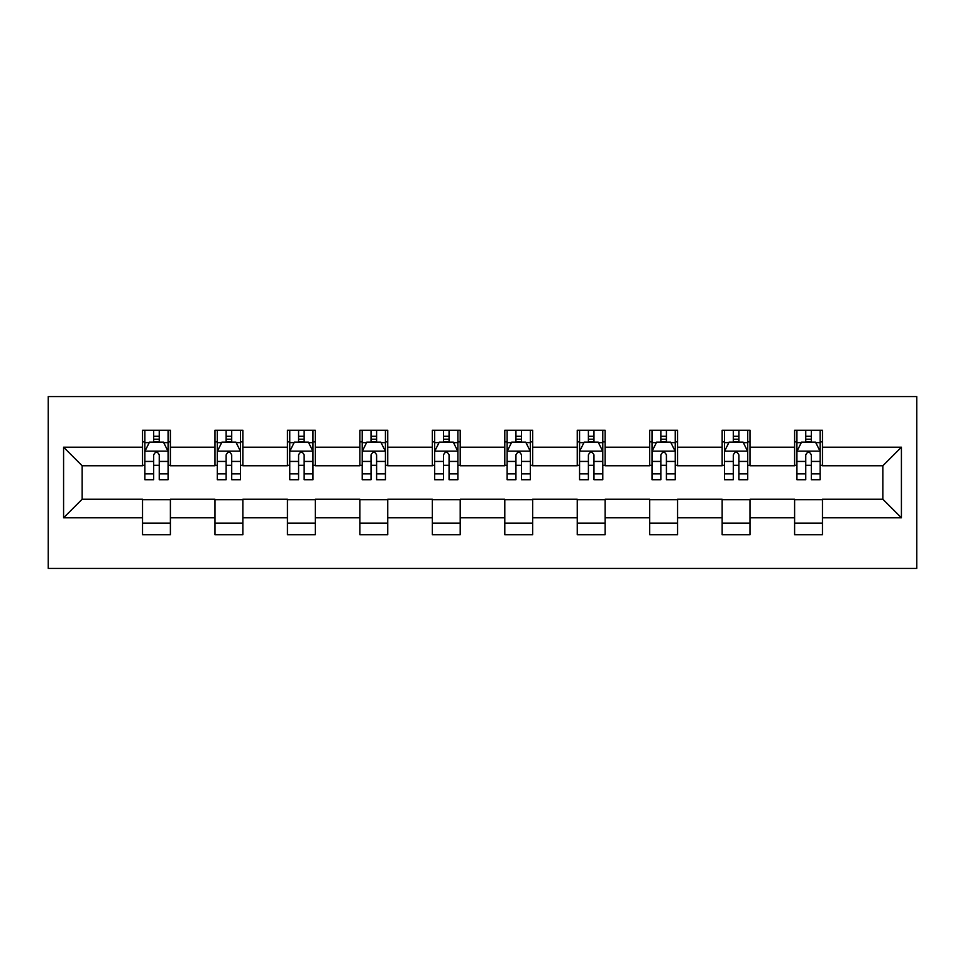 <?xml version="1.0" encoding="UTF-8"?>
<svg xmlns="http://www.w3.org/2000/svg" width="965" height="965" viewBox="0 0 965 965"><rect width="100%" height="100%" fill="white"/><g stroke="black" fill="none" stroke-linecap="round" stroke-linejoin="round"><path stroke-width="1.45" d="M48.25 568.421L916.75 568.421L916.75 396.579L48.25 396.579L48.25 568.421M822.47 447.205L822.47 430.245L794.605 430.245L794.605 447.205L750.022 447.205L750.022 430.245L722.146 430.245L722.146 447.205L677.563 447.205L677.563 430.245L649.698 430.245L649.698 447.205L605.115 447.205L605.115 430.245L577.251 430.245L577.251 447.205L532.656 447.205L532.656 430.245L504.792 430.245L504.792 447.205L460.209 447.205L460.209 430.245L432.344 430.245L432.344 447.205L387.749 447.205L387.749 430.245L359.885 430.245L359.885 447.205L315.302 447.205L315.302 430.245L287.437 430.245L287.437 447.205L242.854 447.205L242.854 430.245L214.978 430.245L214.978 447.205L170.395 447.205L170.395 430.245L142.53 430.245L142.53 447.205L63.581 447.205L63.581 517.795L82.158 499.219L142.53 499.219L142.53 534.755L170.395 534.755L170.395 499.219L214.978 499.219L214.978 534.755L242.854 534.755L242.854 499.219L287.437 499.219L287.437 534.755L315.302 534.755L315.302 499.219L359.885 499.219L359.885 534.755L387.749 534.755L387.749 499.219L432.344 499.219L432.344 534.755L460.209 534.755L460.209 499.219L504.792 499.219L504.792 534.755L532.656 534.755L532.656 499.219L577.251 499.219L577.251 534.755L605.115 534.755L605.115 499.219L649.698 499.219L649.698 534.755L677.563 534.755L677.563 499.219L722.146 499.219L722.146 534.755L750.022 534.755L750.022 499.219L794.605 499.219L794.605 534.755L822.47 534.755L822.47 499.219L882.842 499.219L882.842 465.781L822.47 465.781L822.47 447.205L901.419 447.205L901.419 517.795L822.47 517.795M794.605 517.795L750.022 517.795M722.146 517.795L677.563 517.795M649.698 517.795L605.115 517.795M577.251 517.795L532.656 517.795M504.792 517.795L460.209 517.795M432.344 517.795L387.749 517.795M359.885 517.795L315.302 517.795M287.437 517.795L242.854 517.795M214.978 517.795L170.395 517.795M142.53 517.795L63.581 517.795M794.605 447.205L794.605 465.781L750.022 465.781L750.022 447.205M722.146 447.205L722.146 465.781L677.563 465.781L677.563 447.205M649.698 447.205L649.698 465.781L605.115 465.781L605.115 447.205M577.251 447.205L577.251 465.781L532.656 465.781L532.656 447.205M504.792 447.205L504.792 465.781L460.209 465.781L460.209 447.205M432.344 447.205L432.344 465.781L387.749 465.781L387.749 447.205M359.885 447.205L359.885 465.781L315.302 465.781L315.302 447.205M287.437 447.205L287.437 465.781L242.854 465.781L242.854 447.205M214.978 447.205L214.978 465.781L170.395 465.781L170.395 447.205M142.53 447.205L142.53 465.781L82.158 465.781L63.581 447.205M82.158 465.781L82.158 499.219M901.419 517.795L882.842 499.219M882.842 465.781L901.419 447.205M142.53 441.861L144.859 441.861M153.676 441.861L159.249 441.861M168.079 441.861L170.395 441.861M142.53 465.311L144.859 465.311M153.676 465.311L159.249 465.311M168.079 465.311L170.395 465.311M142.53 499.689L170.395 499.689M142.53 523.139L170.395 523.139M214.978 499.689L242.854 499.689M214.978 523.139L242.854 523.139M214.978 441.861L217.306 441.861M226.136 441.861L231.709 441.861M240.526 441.861L242.854 441.861M214.978 465.311L217.306 465.311M226.136 465.311L231.709 465.311M240.526 465.311L242.854 465.311M287.437 499.689L315.302 499.689M287.437 523.139L315.302 523.139M287.437 441.861L289.753 441.861M298.583 441.861L304.156 441.861M312.986 441.861L315.302 441.861M287.437 465.311L289.753 465.311M298.583 465.311L304.156 465.311M312.986 465.311L315.302 465.311M359.885 499.689L387.749 499.689M359.885 523.139L387.749 523.139M359.885 441.861L362.213 441.861M371.03 441.861L376.603 441.861M385.433 441.861L387.749 441.861M359.885 465.311L362.213 465.311M371.03 465.311L376.603 465.311M385.433 465.311L387.749 465.311M432.344 499.689L460.209 499.689M432.344 523.139L460.209 523.139M432.344 441.861L434.66 441.861M443.49 441.861L449.063 441.861M457.88 441.861L460.209 441.861M432.344 465.311L434.66 465.311M443.49 465.311L449.063 465.311M457.88 465.311L460.209 465.311M504.792 499.689L532.656 499.689M504.792 523.139L532.656 523.139M504.792 441.861L507.12 441.861M515.937 441.861L521.51 441.861M530.34 441.861L532.656 441.861M504.792 465.311L507.12 465.311M515.937 465.311L521.51 465.311M530.34 465.311L532.656 465.311M577.251 499.689L605.115 499.689M577.251 523.139L605.115 523.139M577.251 441.861L579.567 441.861M588.397 441.861L593.97 441.861M602.787 441.861L605.115 441.861M577.251 465.311L579.567 465.311M588.397 465.311L593.97 465.311M602.787 465.311L605.115 465.311M649.698 499.689L677.563 499.689M649.698 523.139L677.563 523.139M649.698 441.861L652.014 441.861M660.844 441.861L666.417 441.861M675.247 441.861L677.563 441.861M649.698 465.311L652.014 465.311M660.844 465.311L666.417 465.311M675.247 465.311L677.563 465.311M722.146 499.689L750.022 499.689M722.146 523.139L750.022 523.139M722.146 441.861L724.474 441.861M733.291 441.861L738.864 441.861M747.694 441.861L750.022 441.861M722.146 465.311L724.474 465.311M733.291 465.311L738.864 465.311M747.694 465.311L750.022 465.311M794.605 499.689L822.47 499.689M794.605 523.139L822.47 523.139M794.605 441.861L796.921 441.861M805.751 441.861L811.324 441.861M820.141 441.861L822.47 441.861M794.605 465.311L796.921 465.311M805.751 465.311L811.324 465.311M820.141 465.311L822.47 465.311M159.249 436.289L153.676 436.289M168.079 473.887L159.249 473.887L159.249 479.714L168.079 479.714L168.079 451.379L163.435 442.091L149.503 442.091L144.859 451.379L144.859 479.714L153.676 479.714L153.676 473.887L144.859 473.887M144.859 451.379L144.859 430.245M168.079 451.379L168.079 430.245M153.676 442.091L153.676 430.245M159.249 430.245L159.249 442.091M159.249 473.887L159.249 454.865C157.391 451.282 155.534 451.282 153.676 454.865L153.676 473.887M231.709 436.289L226.136 436.289M240.526 473.887L231.709 473.887L231.709 479.714L240.526 479.714L240.526 451.379L235.882 442.091L221.95 442.091L217.306 451.379L217.306 479.714L226.136 479.714L226.136 473.887L217.306 473.887M217.306 451.379L217.306 430.245M240.526 451.379L240.526 430.245M226.136 442.091L226.136 430.245M231.709 430.245L231.709 442.091M231.709 473.887L231.709 454.865C229.851 451.282 227.993 451.282 226.136 454.865L226.136 473.887M304.156 436.289L298.583 436.289M312.986 473.887L304.156 473.887L304.156 479.714L312.986 479.714L312.986 451.379L308.33 442.091L294.397 442.091L289.753 451.379L289.753 479.714L298.583 479.714L298.583 473.887L289.753 473.887M289.753 451.379L289.753 430.245M312.986 451.379L312.986 430.245M298.583 442.091L298.583 430.245M304.156 430.245L304.156 442.091M304.156 473.887L304.156 454.865C302.298 451.282 300.441 451.282 298.583 454.865L298.583 473.887M376.603 436.289L371.03 436.289M385.433 473.887L376.603 473.887L376.603 479.714L385.433 479.714L385.433 451.379L380.789 442.091L366.857 442.091L362.213 451.379L362.213 479.714L371.03 479.714L371.03 473.887L362.213 473.887M362.213 451.379L362.213 430.245M385.433 451.379L385.433 430.245M371.03 442.091L371.03 430.245M376.603 430.245L376.603 442.091M376.603 473.887L376.603 454.865C374.758 451.282 372.9 451.282 371.03 454.865L371.03 473.887M449.063 436.289L443.49 436.289M457.88 473.887L449.063 473.887L449.063 479.714L457.88 479.714L457.88 451.379L453.236 442.091L439.304 442.091L434.66 451.379L434.66 479.714L443.49 479.714L443.49 473.887L434.66 473.887M434.66 451.379L434.66 430.245M457.88 451.379L457.88 430.245M443.49 442.091L443.49 430.245M449.063 430.245L449.063 442.091M449.063 473.887L449.063 454.865C447.205 451.282 445.348 451.282 443.49 454.865L443.49 473.887M521.51 436.289L515.937 436.289M530.34 473.887L521.51 473.887L521.51 479.714L530.34 479.714L530.34 451.379L525.696 442.091L511.764 442.091L507.12 451.379L507.12 479.714L515.937 479.714L515.937 473.887L507.12 473.887M507.12 451.379L507.12 430.245M530.34 451.379L530.34 430.245M515.937 442.091L515.937 430.245M521.51 430.245L521.51 442.091M521.51 473.887L521.51 454.865C519.653 451.282 517.795 451.282 515.937 454.865L515.937 473.887M593.97 436.289L588.397 436.289M602.787 473.887L593.97 473.887L593.97 479.714L602.787 479.714L602.787 451.379L598.143 442.091L584.211 442.091L579.567 451.379L579.567 479.714L588.397 479.714L588.397 473.887L579.567 473.887M579.567 451.379L579.567 430.245M602.787 451.379L602.787 430.245M588.397 442.091L588.397 430.245M593.97 430.245L593.97 442.091M593.97 473.887L593.97 454.865C592.112 451.282 590.254 451.282 588.397 454.865L588.397 473.887M666.417 436.289L660.844 436.289M675.247 473.887L666.417 473.887L666.417 479.714L675.247 479.714L675.247 451.379L670.603 442.091L656.67 442.091L652.014 451.379L652.014 479.714L660.844 479.714L660.844 473.887L652.014 473.887M652.014 451.379L652.014 430.245M675.247 451.379L675.247 430.245M660.844 442.091L660.844 430.245M666.417 430.245L666.417 442.091M666.417 473.887L666.417 454.865C664.559 451.282 662.702 451.282 660.844 454.865L660.844 473.887M738.864 436.289L733.291 436.289M747.694 473.887L738.864 473.887L738.864 479.714L747.694 479.714L747.694 451.379L743.05 442.091L729.118 442.091L724.474 451.379L724.474 479.714L733.291 479.714L733.291 473.887L724.474 473.887M724.474 451.379L724.474 430.245M747.694 451.379L747.694 430.245M733.291 442.091L733.291 430.245M738.864 430.245L738.864 442.091M738.864 473.887L738.864 454.865C737.019 451.282 735.161 451.282 733.291 454.865L733.291 473.887M811.324 436.289L805.751 436.289M820.141 473.887L811.324 473.887L811.324 479.714L820.141 479.714L820.141 451.379L815.497 442.091L801.565 442.091L796.921 451.379L796.921 479.714L805.751 479.714L805.751 473.887L796.921 473.887M796.921 451.379L796.921 430.245M820.141 451.379L820.141 430.245M805.751 442.091L805.751 430.245M811.324 430.245L811.324 442.091M811.324 473.887L811.324 454.865C809.466 451.282 807.609 451.282 805.751 454.865L805.751 473.887M167.958 451.15L144.967 451.15M144.859 442.645L149.213 442.645M163.712 442.645L168.079 442.645M153.676 461.439L144.859 461.439M168.079 461.439L159.249 461.439M159.249 439.244L153.676 439.244M240.406 451.15L217.427 451.15M217.306 442.645L221.673 442.645M236.16 442.645L240.526 442.645M226.136 461.439L217.306 461.439M240.526 461.439L231.709 461.439M231.709 439.244L226.136 439.244M312.865 451.15L289.874 451.15M289.753 442.645L294.12 442.645M308.619 442.645L312.986 442.645M298.583 461.439L289.753 461.439M312.986 461.439L304.156 461.439M304.156 439.244L298.583 439.244M385.312 451.15L362.321 451.15M362.213 442.645L366.579 442.645M381.066 442.645L385.433 442.645M371.03 461.439L362.213 461.439M385.433 461.439L376.603 461.439M376.603 439.244L371.03 439.244M457.772 451.15L434.781 451.15M434.66 442.645L439.027 442.645M453.514 442.645L457.88 442.645M443.49 461.439L434.66 461.439M457.88 461.439L449.063 461.439M449.063 439.244L443.49 439.244M530.219 451.15L507.228 451.15M507.12 442.645L511.486 442.645M525.973 442.645L530.34 442.645M515.937 461.439L507.12 461.439M530.34 461.439L521.51 461.439M521.51 439.244L515.937 439.244M602.679 451.15L579.688 451.15M579.567 442.645L583.934 442.645M598.421 442.645L602.787 442.645M588.397 461.439L579.567 461.439M602.787 461.439L593.97 461.439M593.97 439.244L588.397 439.244M675.126 451.15L652.135 451.15M652.014 442.645L656.381 442.645M670.88 442.645L675.247 442.645M660.844 461.439L652.014 461.439M675.247 461.439L666.417 461.439M666.417 439.244L660.844 439.244M747.573 451.15L724.594 451.15M724.474 442.645L728.84 442.645M743.327 442.645L747.694 442.645M733.291 461.439L724.474 461.439M747.694 461.439L738.864 461.439M738.864 439.244L733.291 439.244M820.033 451.15L797.042 451.15M796.921 442.645L801.288 442.645M815.787 442.645L820.141 442.645M805.751 461.439L796.921 461.439M820.141 461.439L811.324 461.439M811.324 439.244L805.751 439.244"/></g></svg>

